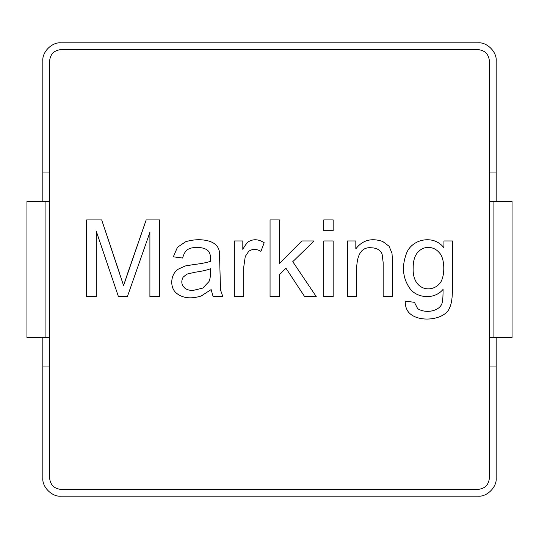 <?xml version="1.0" encoding="UTF-8"?>
<svg xmlns="http://www.w3.org/2000/svg" width="539" height="539" viewBox="0 0 539 539"><rect width="100%" height="100%" fill="white"/><g stroke="black" fill="none" stroke-linecap="round" stroke-linejoin="round"><path stroke-width="0.81" d="M439.251 252.636C445.477 258.754 445.093 278.441 439.352 283.864C445.093 278.441 445.477 258.754 439.251 252.636C445.477 258.754 445.093 278.441 439.352 283.864C430.816 293.506 412.045 289.746 413.177 267.789C412.045 289.746 430.816 293.506 439.352 283.864C445.093 278.441 445.477 258.754 439.251 252.636C436.246 249.18 432.588 247.448 428.283 247.435C424.099 247.414 420.528 249.133 417.563 252.589C414.632 255.985 413.17 261.051 413.177 267.789C413.17 261.051 414.632 255.985 417.563 252.589C414.632 255.985 413.17 261.051 413.177 267.789C413.17 261.051 414.632 255.985 417.563 252.589C420.528 249.133 424.099 247.414 428.283 247.435C432.588 247.448 436.246 249.18 439.251 252.636C436.246 249.18 432.588 247.448 428.283 247.435M208.991 281.567C210.001 279.465 210.513 276.318 210.52 272.128L210.567 268.712C207.151 270.086 201.997 271.258 195.111 272.229L186.844 274.115L183.119 277.181C180.956 281.297 181.468 284.888 184.648 287.947C186.575 289.645 189.364 290.474 193.016 290.447L202.765 288.096L208.991 281.567C210.001 279.465 210.513 276.318 210.52 272.128L210.567 268.712C207.151 270.086 201.997 271.258 195.111 272.229C201.997 271.258 207.151 270.086 210.567 268.712L210.52 272.128C210.513 276.318 210.001 279.465 208.991 281.567L202.765 288.096L193.016 290.447C189.364 290.474 186.575 289.645 184.648 287.947C181.468 284.888 180.956 281.297 183.119 277.181L186.844 274.115L195.111 272.229L186.844 274.115L183.119 277.181M184.648 287.947C186.575 289.645 189.364 290.474 193.016 290.447L202.765 288.096L193.016 290.447M449.762 307.385C451.534 303.76 452.423 297.636 452.41 289.019C452.423 297.636 451.534 303.76 449.762 307.385C446.13 319.101 422.421 322.881 411.19 314.628C407.086 311.643 405.112 307.136 405.267 301.106C405.112 307.136 407.086 311.643 411.19 314.628C422.421 322.881 446.13 319.101 449.762 307.385C451.534 303.76 452.423 297.636 452.41 289.019L452.41 240.953L443.941 240.953L443.941 247.792C433.558 234.081 411.405 239.08 406.339 253.761C401.602 266.576 402.741 278.09 409.761 288.304C416.236 297.872 434.03 300.351 443.078 289.376C443.085 295.5 442.842 299.516 442.364 301.416C441.845 310.545 426.612 314.385 417.664 308.658L414.451 302.332L405.267 301.106L414.451 302.332L417.664 308.658C426.612 314.385 441.845 310.545 442.364 301.416C441.845 310.545 426.612 314.385 417.664 308.658M185.773 241.667L177.459 247.28L185.773 241.667C194.464 239.161 202.543 239.073 210.008 241.411C215.566 243.473 218.713 246.997 219.447 251.976L220.518 289.935L222.816 296.565L220.518 289.935L219.447 251.976C218.713 246.997 215.566 243.473 210.008 241.411C202.543 239.073 194.464 239.161 185.773 241.667L177.459 247.28L173.322 256.82L182.66 258.046L173.322 256.82L177.459 247.28L173.322 256.82L182.66 258.046C183.671 254.091 185.234 251.336 187.356 249.779C189.499 248.209 192.767 247.428 197.153 247.435C201.923 247.448 205.514 248.519 207.919 250.648C209.691 252.272 210.581 254.994 210.567 258.808L210.52 261.314C206.922 262.574 201.31 263.665 193.683 264.575L185.261 265.956L178.476 269.069C170.452 273.792 169.327 287.718 176.644 293.351C182.883 298.242 191.062 299.132 201.182 296.005L211.133 289.578L213.121 296.565L211.133 289.578L201.182 296.005C191.062 299.132 182.883 298.242 176.644 293.351C169.327 287.718 170.452 273.792 178.476 269.069L185.261 265.956L193.683 264.575C201.31 263.665 206.922 262.574 210.52 261.314L210.567 258.808C210.581 254.994 209.691 252.272 207.919 250.648C205.514 248.519 201.923 247.448 197.153 247.435C201.923 247.448 205.514 248.519 207.919 250.648C205.514 248.519 201.923 247.448 197.153 247.435C192.767 247.428 189.499 248.209 187.356 249.779C185.234 251.336 183.671 254.091 182.66 258.046C183.671 254.091 185.234 251.336 187.356 249.779C189.499 248.209 192.767 247.428 197.153 247.435M149.903 296.565L159.652 296.565L159.652 219.932L146.184 219.932L127.662 273.253L146.184 219.932L159.652 219.932L159.652 296.565L149.903 296.565L149.903 232.329L127.406 296.565L118.425 296.565L96.279 231.258L96.279 296.565L86.59 296.565L86.59 219.932L86.59 296.565L96.279 296.565L96.279 231.258L118.425 296.565L127.406 296.565L149.903 232.329L149.903 296.565L159.652 296.565L159.652 219.932L146.184 219.932L123.579 285.549L127.662 273.253L123.579 285.549L101.689 219.932L119.907 274.169L101.689 219.932L86.59 219.932L101.689 219.932L123.579 285.549M243.682 267.485L245.265 256.463L243.682 267.485L243.682 296.565L243.682 267.485L243.682 296.565L234.344 296.565L234.344 240.953L242.813 240.953L242.813 249.375C244.949 245.434 246.909 242.846 248.681 241.613C253.492 238.804 258.659 239.181 264.191 242.739C258.659 239.181 253.492 238.804 248.681 241.613C246.909 242.846 244.949 245.434 242.813 249.375L242.813 240.953L234.344 240.953L234.344 296.565L243.682 296.565L243.682 267.485L245.265 256.463L248.735 251.309C252.38 248.782 256.449 248.796 260.93 251.363L264.191 242.739L260.93 251.363C256.449 248.796 252.38 248.782 248.735 251.309L245.265 256.463L248.735 251.309M356.744 266.158L356.744 296.565L356.744 266.158L356.744 296.565L347.359 296.565L347.359 240.953L355.828 240.953L355.828 248.863C362.531 240.098 371.512 237.652 382.771 241.512L389.097 246.262L392.001 253.249L392.567 262.385L392.567 296.565L392.567 262.385L392.001 253.249L389.097 246.262L382.771 241.512C371.512 237.652 362.531 240.098 355.828 248.863L355.828 240.953L347.359 240.953L347.359 296.565L356.744 296.565L356.744 266.158C357.66 252.939 362.592 246.822 371.546 247.792C376.876 248.014 380.393 250.103 382.104 254.064L383.175 262.688L383.175 296.565L392.567 296.565L383.175 296.565L383.175 262.688L383.175 296.565L383.175 262.688L382.104 254.064C380.393 250.103 376.876 248.014 371.546 247.792C362.592 246.822 357.66 252.939 356.744 266.158C357.66 252.939 362.592 246.822 371.546 247.792M409.761 288.304C416.236 297.872 434.03 300.351 443.078 289.376C443.085 295.5 442.842 299.516 442.364 301.416C442.842 299.516 443.085 295.5 443.078 289.376C434.03 300.351 416.236 297.872 409.761 288.304C402.741 278.09 401.602 266.576 406.339 253.761C411.405 239.08 433.558 234.081 443.941 247.792L443.941 240.953L452.41 240.953L452.41 289.019L452.41 240.953L443.941 240.953M333.176 240.953L323.784 240.953L333.176 240.953L333.176 296.565L323.784 296.565L323.784 240.953L323.784 296.565L333.176 296.565L333.176 240.953L333.176 296.565L323.784 296.565L323.784 240.953L333.176 240.953M279.451 274.573L285.98 268.247L304.602 296.565L316.238 296.565L304.602 296.565L285.98 268.247L279.451 274.573L279.451 296.565L270.059 296.565L270.059 219.932L279.451 219.932L270.059 219.932L270.059 296.565L279.451 296.565L279.451 274.573M316.238 296.565L292.765 261.671L314.096 240.953L301.847 240.953L314.096 240.953L292.765 261.671L316.238 296.565L304.602 296.565M301.847 240.953L279.451 263.504L279.451 219.932L279.451 263.504L301.847 240.953L314.096 240.953M210.008 241.411C215.566 243.473 218.713 246.997 219.447 251.976L220.518 289.935L222.816 296.565L213.121 296.565L222.816 296.565L213.121 296.565L211.133 289.578M333.176 219.932L323.784 219.932L333.176 219.932L333.176 230.699L323.784 230.699L323.784 219.932L323.784 230.699L333.176 230.699L333.176 219.932L333.176 230.699L323.784 230.699L323.784 219.932L333.176 219.932M60.954 42.817L478.046 42.817C487.02 42.008 496.992 51.98 496.183 60.954C496.992 51.98 487.02 42.008 478.046 42.817L60.954 42.817C51.98 42.008 42.008 51.98 42.817 60.954C42.008 51.98 51.98 42.008 60.954 42.817M60.954 49.615L478.046 49.615L60.954 49.615C54.116 50.336 50.336 54.116 49.615 60.954C50.336 54.116 54.116 50.336 60.954 49.615M478.046 489.385L60.954 489.385C54.116 488.664 50.336 484.884 49.615 478.046C50.336 484.884 54.116 488.664 60.954 489.385L478.046 489.385C484.884 488.664 488.664 484.884 489.385 478.046C488.664 484.884 484.884 488.664 478.046 489.385M478.046 496.183L60.954 496.183C51.98 496.992 42.008 487.02 42.817 478.046C42.008 487.02 51.98 496.992 60.954 496.183L478.046 496.183C487.02 496.992 496.992 487.02 496.183 478.046C496.992 487.02 487.02 496.992 478.046 496.183M49.615 60.954L49.615 478.046L49.615 60.954M489.385 478.046L489.385 60.954C488.664 54.116 484.884 50.336 478.046 49.615C484.884 50.336 488.664 54.116 489.385 60.954L489.385 478.046M383.175 262.688L382.104 254.064M356.744 296.565L347.359 296.565L347.359 240.953L355.828 240.953M382.771 241.512L389.097 246.262L392.001 253.249L392.567 262.385L392.567 296.565L383.175 296.565M243.682 296.565L234.344 296.565L234.344 240.953L242.813 240.953M248.681 241.613C253.492 238.804 258.659 239.181 264.191 242.739L260.93 251.363M96.279 296.565L86.59 296.565L86.59 219.932L101.689 219.932M127.406 296.565L118.425 296.565M176.644 293.351C169.327 287.718 170.452 273.792 178.476 269.069L185.261 265.956L193.683 264.575M279.451 296.565L270.059 296.565L270.059 219.932L279.451 219.932M411.19 314.628C407.086 311.643 405.112 307.136 405.267 301.106L414.451 302.332M42.817 60.954L42.817 172.029L49.615 172.029L42.817 172.029L42.817 60.954M489.385 172.029L496.183 172.029L496.183 60.954L496.183 172.029L489.385 172.029M49.615 366.971L42.817 366.971L42.817 478.046L42.817 337.502L42.817 366.971L49.615 366.971M496.183 478.046L496.183 366.971L489.385 366.971L496.183 366.971L496.183 478.046M42.817 201.498L42.817 172.029L42.817 201.498M496.183 201.498L496.183 172.029L496.183 201.498M496.183 337.502L496.183 366.971L496.183 337.502M26.95 201.498L49.615 201.498L45.087 201.498L45.087 337.502L26.95 337.502L49.615 337.502L45.087 337.502L45.087 201.498L26.95 201.498L26.95 337.502L26.95 201.498M489.385 201.498L512.05 201.498L512.05 337.502L489.385 337.502L512.05 337.502L512.05 201.498L493.913 201.498L493.913 337.502L493.913 201.498L489.385 201.498"/></g></svg>
